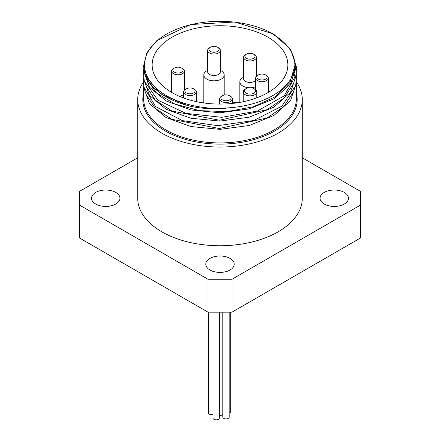 <?xml version="1.0" encoding="UTF-8"?>
<svg xmlns="http://www.w3.org/2000/svg" width="440" height="440" viewBox="0 0 440 440"><rect width="100%" height="100%" fill="white"/><g stroke="black" fill="none" stroke-linecap="round" stroke-linejoin="round"><path stroke-width="0.66" d="M202.549 102.767A65.742 37.956 180 0 1 203.825 102.575M232.359 102.086A65.742 37.956 180 0 1 237.452 102.767M246.092 93.132A5.511 3.185 180 0 1 246.092 88.627A5.511 3.185 180 0 1 253.891 88.627A5.511 3.185 180 0 1 253.891 93.132A5.511 3.185 180 0 1 246.092 93.132M246.092 88.627L245.19 89.15A6.787 3.916 0 0 0 243.205 91.916A6.787 3.916 0 0 0 245.19 94.688A6.787 3.916 0 0 0 252.588 95.541A6.787 3.916 0 0 0 256.779 91.916A6.787 3.916 0 0 0 254.788 89.15L253.891 88.627M210.403 51.403A5.088 2.937 180 0 1 210.403 47.245A5.088 2.937 180 0 1 217.602 47.245A5.088 2.937 180 0 1 217.602 51.403A5.088 2.937 180 0 1 210.403 51.403M210.403 47.245L209.501 47.767A6.364 3.674 0 0 0 207.642 50.364A6.364 3.674 0 0 0 209.501 52.96A6.364 3.674 0 0 0 216.436 53.757A6.364 3.674 0 0 0 220.363 50.364A6.364 3.674 0 0 0 218.499 47.767L217.602 47.245M220.363 50.364L220.363 71.836A6.364 3.674 180 0 1 216.436 75.229A6.364 3.674 180 0 1 209.501 74.432A6.364 3.674 180 0 1 207.642 71.836L207.642 50.364M174.416 72.182A5.088 2.937 180 0 1 174.416 68.024A5.088 2.937 180 0 1 181.61 68.024A5.088 2.937 180 0 1 181.61 72.182A5.088 2.937 180 0 1 174.416 72.182M174.416 68.024L173.514 68.541A6.364 3.674 0 0 0 171.649 71.142A6.364 3.674 0 0 0 173.514 73.739A6.364 3.674 0 0 0 180.45 74.536A6.364 3.674 0 0 0 184.377 71.142A6.364 3.674 0 0 0 182.512 68.541L181.61 68.024M183.645 94.32A6.364 3.674 180 0 1 179.212 96.217M186.412 92.956A5.088 2.937 180 0 1 186.412 88.803A5.088 2.937 180 0 1 193.606 88.803A5.088 2.937 180 0 1 193.606 92.956A5.088 2.937 180 0 1 186.412 92.956M186.412 88.803L185.51 89.32A6.364 3.674 0 0 0 183.645 91.916A6.364 3.674 0 0 0 185.51 94.517A6.364 3.674 0 0 0 192.445 95.309A6.364 3.674 0 0 0 196.372 91.916A6.364 3.674 0 0 0 194.507 89.32L193.606 88.803M222.398 99.886A5.088 2.937 180 0 1 222.398 95.728A5.088 2.937 180 0 1 229.598 95.728A5.088 2.937 180 0 1 229.598 99.886A5.088 2.937 180 0 1 222.398 99.886M222.398 95.728L221.502 96.25A6.364 3.674 0 0 0 219.637 98.846A6.364 3.674 0 0 0 221.502 101.442A6.364 3.674 0 0 0 228.431 102.24A6.364 3.674 0 0 0 232.359 98.846A6.364 3.674 0 0 0 230.5 96.25L229.598 95.728M246.395 58.328A5.088 2.937 180 0 1 246.395 54.169A5.088 2.937 180 0 1 253.589 54.169A5.088 2.937 180 0 1 253.589 58.328A5.088 2.937 180 0 1 246.395 58.328M246.395 54.169L245.493 54.692A6.364 3.674 0 0 0 243.628 57.288A6.364 3.674 0 0 0 245.493 59.884A6.364 3.674 0 0 0 252.428 60.682A6.364 3.674 0 0 0 256.355 57.288A6.364 3.674 0 0 0 254.49 54.692L253.589 54.169M255.624 80.465A6.364 3.674 180 0 1 245.493 81.356A6.364 3.674 180 0 1 243.628 78.76L243.628 57.288M258.39 79.107A5.088 2.937 180 0 1 258.39 74.949A5.088 2.937 180 0 1 265.584 74.949A5.088 2.937 180 0 1 265.584 79.107A5.088 2.937 180 0 1 258.39 79.107M258.39 74.949L257.488 75.471A6.364 3.674 0 0 0 255.624 78.067A6.364 3.674 0 0 0 257.488 80.663A6.364 3.674 0 0 0 264.423 81.461A6.364 3.674 0 0 0 268.351 78.067A6.364 3.674 0 0 0 266.486 75.471L265.584 74.949M302.28 157.779L360.355 191.306L360.355 238.062L231.996 312.169L231.996 279.268L208.005 279.268L208.005 312.169L231.996 312.169M208.005 312.169L79.646 238.062L79.646 191.306L137.72 157.779M208.005 279.268L79.646 205.161M360.355 205.161L231.996 279.268M296.307 81.769A82.28 47.504 180 0 1 302.28 99.539L302.28 198.237A82.28 47.504 180 0 1 251.488 242.121A82.28 47.504 180 0 1 161.816 231.825A82.28 47.504 180 0 1 137.72 198.237L137.72 99.539A82.28 47.504 180 0 1 143.655 81.818M324.214 204.034A14.207 8.2 180 0 1 320.05 198.237A14.207 8.2 180 0 1 334.263 190.031A14.207 8.2 180 0 1 348.469 198.237A14.207 8.2 180 0 1 339.697 205.816A14.207 8.2 180 0 1 324.214 204.034M115.786 192.434A14.207 8.2 180 0 1 119.95 198.237A14.207 8.2 180 0 1 105.738 206.437A14.207 8.2 180 0 1 91.531 198.237A14.207 8.2 180 0 1 100.304 190.657A14.207 8.2 180 0 1 115.786 192.434M209.952 258.401A14.207 8.2 180 0 1 225.44 256.625A14.207 8.2 180 0 1 234.207 264.204A14.207 8.2 180 0 1 220 272.404A14.207 8.2 180 0 1 205.794 264.204A14.207 8.2 180 0 1 209.952 258.401M229.18 412.995A3.179 1.837 0 0 0 230.742 411.411L230.742 312.169M208.439 312.169L208.439 412.868A3.179 1.837 0 0 0 212.966 414.535M212.966 312.169L212.966 418A3.179 1.837 0 0 0 216.15 419.837A3.179 1.837 0 0 0 219.329 418L219.329 312.169M222.816 312.169L222.816 417.098A3.179 1.837 0 0 0 226.001 418.935A3.179 1.837 0 0 0 229.18 417.098L229.18 312.169M219.329 415.432A3.179 1.837 0 0 0 222.816 414.491M171.649 91.091L170.814 91.575A10.181 5.88 0 0 0 170.544 91.734M207.642 70.312L206.806 70.796A10.181 5.88 0 0 0 203.825 74.949A10.181 5.88 0 0 0 206.806 79.107A10.181 5.88 0 0 0 217.899 80.383A10.181 5.88 0 0 0 224.18 74.949A10.181 5.88 0 0 0 221.199 70.796L220.363 70.312M243.628 77.237L242.792 77.721A10.181 5.88 0 0 0 239.811 81.879A10.181 5.88 0 0 0 242.792 86.031A10.181 5.88 0 0 0 249.156 87.736M250.828 87.736A10.181 5.88 0 0 0 255.624 86.774M273.807 34.045L234.762 22L190.768 24.541L156.574 40.827L146.971 52.619L143.655 65.599A76.346 44.077 0 0 0 186.67 105.254C200.216 109.379 222.799 109.335 225.599 108.372L225.621 108.004A74.861 43.219 0 0 0 294.861 64.906A74.861 43.219 0 0 0 272.932 34.348L273.383 34.089A0.847 0.49 -60 0 1 273.807 34.045A0.847 0.49 -60 0 1 273.983 34.43L273.531 34.694M294.663 68.029L294.861 71.225M293.816 72.111L294.646 76.18M143.655 83.358L143.897 87.093L155.623 106.612L182.341 120.61L217.822 125.686L253.814 120.505L281.93 106.117L295.631 85.734L296.34 79.514L296.346 74.927L290.538 92.318L273.983 107.135L249.211 117.2L220 121.072L190.784 118.239L166.012 109.208L149.468 95.42L143.66 79.074L143.726 77.253M143.655 71.253L143.655 75.367L144.315 81.004L157.839 100.144L185.829 113.328L221.782 117.332L257.312 111.078L284.163 95.871L296.07 75.103L296.346 70.928M296.247 68.921L294.657 61.748M143.655 65.599L144.941 74.899L160.215 93.61L186.67 105.259M294.844 65.852L289.8 82.737L275.325 96.729L253.369 106.788L226.908 111.617L199.518 110.644L174.884 104.055L156.354 92.802L146.421 78.48M294.371 69.828L294.536 70.763M293.365 83.776L284.02 98.043L267.146 109.676L219.373 120.225L171.886 111.034L155.337 100.15L146.394 86.702M293.211 73.931L293.552 74.949M293.359 92.081L284.014 106.354L267.108 117.981L219.323 128.524L171.847 119.301L155.298 108.411L146.377 94.958M273.983 34.43L290.532 49.253L296.34 66.638L290.527 84.018L273.988 98.841L249.216 108.917L220 112.783L190.79 109.945L166.023 100.914L149.463 87.131L143.649 70.779L143.726 68.871M294.839 65.945L296.027 70.763M296.285 73.09L296.346 74.927M293.893 71.825L294.201 72.55M296.285 81.356L296.351 83.221L290.532 100.606L273.977 115.418L249.216 125.493L220 129.371L190.779 126.533L166.018 117.491L149.474 103.714L143.655 87.362L143.726 85.569M172.013 92.609A67.859 39.182 180 0 1 152.141 64.906A67.859 39.182 180 0 1 220 25.729A67.859 39.182 180 0 1 287.859 64.906A67.859 39.182 180 0 1 245.971 101.107A67.859 39.182 180 0 1 172.013 92.609M302.28 99.539A82.28 47.504 180 0 1 251.488 143.429A82.28 47.504 180 0 1 161.816 133.128A82.28 47.504 180 0 1 137.72 99.539M296.346 83.782L296.346 98.846A76.346 44.077 180 0 1 249.216 139.568A76.346 44.077 180 0 1 166.018 130.014A76.346 44.077 180 0 1 143.655 98.846L143.655 87.362M148.566 83.297A76.346 44.077 180 0 1 148.957 82.709M289.63 80.773A76.346 44.077 180 0 1 290.395 81.791M225.599 108.372A75.493 43.588 180 0 1 149.226 49.731A75.493 43.588 180 0 1 273.383 34.089M143.655 92.95A77.193 44.567 0 0 0 165.418 131.049A77.193 44.567 0 0 0 254.744 139.337A77.193 44.567 0 0 0 296.346 92.95M256.779 97.834L256.779 91.916M243.205 101.722L243.205 91.916M184.377 90.211L184.377 71.142M171.649 92.4L171.649 71.142M196.372 101.635L196.372 91.916M183.645 97.988L183.645 91.916M232.359 103.433L232.359 98.846M219.637 104.088L219.637 98.846M256.355 76.362L256.355 57.288M268.351 92.4L268.351 78.067M255.624 89.733L255.624 78.067M224.18 95.062L224.18 74.949M203.825 102.955L203.825 74.949M239.811 102.377L239.811 81.879M294.861 66.638L294.861 64.906M143.655 79.074L143.655 83.661M296.346 66.638L296.346 71.22M290.34 81.889L289.564 80.872M149.017 82.792L148.615 83.386M287.859 102.042L287.859 100.331M287.859 93.753L287.859 92.043M287.859 85.448L287.859 83.154M152.141 105.028L152.141 103.224M152.141 96.74L152.141 94.93M152.141 88.462L152.141 86.636"/></g></svg>
